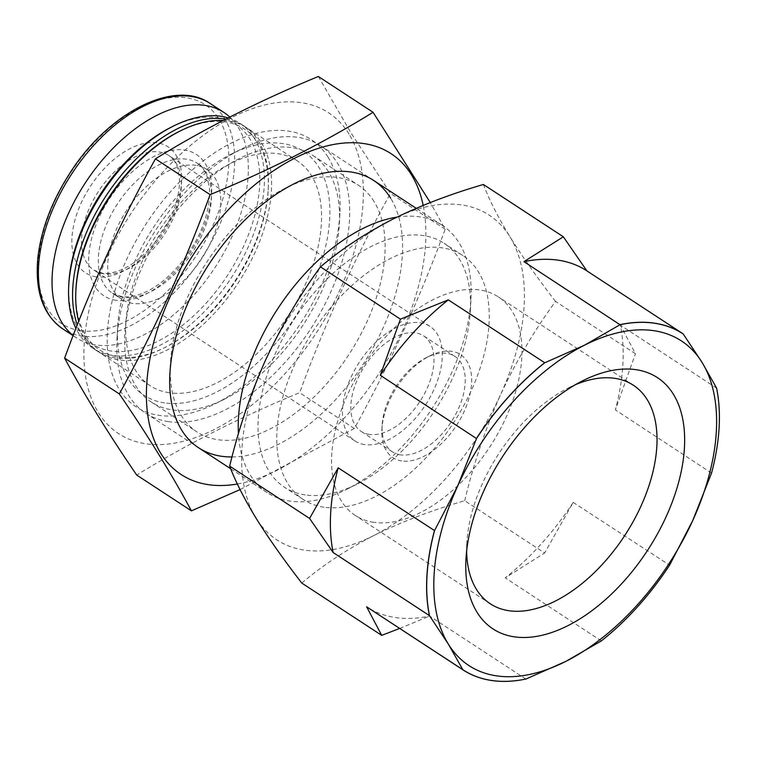<?xml version="1.0" encoding="UTF-8"?>
<svg xmlns="http://www.w3.org/2000/svg" width="757" height="757" viewBox="0 0 757 757"><rect width="100%" height="100%" fill="white"/><g stroke="black" fill="none" stroke-linecap="round" stroke-linejoin="round"><path stroke-width="0.57" stroke-dasharray="3.79 2.84" d="M301.778 583.06C322.577 565.413 346.536 549.601 373.665 535.615A194 111.553 -56.8 0 1 256.14 518.327A194 111.553 -56.8 0 1 265.499 360.228A194 111.553 -56.8 0 1 392.372 219.407A194 111.553 -56.8 0 1 509.887 236.686C498.049 217.25 489.23 199.857 483.411 184.49M555.524 301.418C537.442 278.056 522.235 256.481 509.887 236.686A194 111.553 -56.8 0 1 500.538 394.794C515.981 361.572 534.31 330.449 555.524 301.418L635.445 353.718L620.38 325.179A200.851 115.49 -56.8 0 1 615.365 409.887L635.445 353.718M464.703 500.699C473.617 463.653 485.568 428.348 500.538 394.794A194 111.553 -56.8 0 1 373.665 535.615C401.219 521.97 431.575 510.332 464.703 500.699L544.633 552.998L573.21 502.393A200.851 115.49 -56.8 0 1 505.231 577.846L544.633 552.998M323.92 507.181A145.76 83.819 -56.8 0 1 303.207 499.478A145.76 83.819 -56.8 0 1 312.878 331.613A145.76 83.819 -56.8 0 1 462.83 255.535A145.76 83.819 -56.8 0 1 462.906 407.2A145.76 83.819 -56.8 0 1 323.92 507.181M305.166 494.908A145.76 83.819 -56.8 0 1 284.452 487.215A145.76 83.819 -56.8 0 1 294.132 319.35A145.76 83.819 -56.8 0 1 444.075 243.262A145.76 83.819 -56.8 0 1 470.334 310.72A145.76 83.819 -56.8 0 1 356.784 484.262A145.76 83.819 -56.8 0 1 305.166 494.908M396.942 217.127A159.765 91.871 -56.8 0 1 442.154 225.274A159.765 91.871 -56.8 0 1 470.939 299.214A159.765 91.871 -56.8 0 1 346.479 489.419A159.765 91.871 -56.8 0 1 289.903 501.096A159.765 91.871 -56.8 0 1 267.202 492.656A159.765 91.871 -56.8 0 1 238.436 433.704M168.451 421.621A159.765 91.871 -56.8 0 1 145.741 413.18A159.765 91.871 -56.8 0 1 116.966 339.24A159.765 91.871 -56.8 0 1 241.426 149.034A159.765 91.871 -56.8 0 1 320.703 145.798A159.765 91.871 -56.8 0 1 320.788 312.035A159.765 91.871 -56.8 0 1 168.451 421.621M164.543 402.894A145.76 83.819 -56.8 0 1 117.572 327.734A145.76 83.819 -56.8 0 1 231.122 154.201A145.76 83.819 -56.8 0 1 324.147 252.478A145.76 83.819 -56.8 0 1 164.543 402.894M169.171 392.741A134.349 77.252 -56.8 0 1 150.075 385.644A134.349 77.252 -56.8 0 1 158.989 230.923A134.349 77.252 -56.8 0 1 297.198 160.796A134.349 77.252 -56.8 0 1 297.274 300.586A134.349 77.252 -56.8 0 1 169.171 392.741M223.154 120.477A134.349 77.252 -56.8 0 1 247.198 128.075A134.349 77.252 -56.8 0 1 247.274 267.864A134.349 77.252 -56.8 0 1 119.171 360.02A134.349 77.252 -56.8 0 1 100.075 352.923A134.349 77.252 -56.8 0 1 78.709 321.347M178.851 131.642A132.068 75.937 -56.8 0 1 268.177 190.083A132.068 75.937 -56.8 0 1 165.291 347.321A132.068 75.937 -56.8 0 1 118.527 356.963A132.068 75.937 -56.8 0 1 75.965 288.871M225.87 119.076A134.349 77.252 -56.8 0 1 244.076 126.031A134.349 77.252 -56.8 0 1 268.271 188.209A134.349 77.252 -56.8 0 1 163.607 348.163A134.349 77.252 -56.8 0 1 116.039 357.976A134.349 77.252 -56.8 0 1 96.943 350.879A134.349 77.252 -56.8 0 1 77.328 324.848M228.169 117.893A134.349 77.252 -56.8 0 1 240.035 123.391A134.349 77.252 -56.8 0 1 240.101 263.181A134.349 77.252 -56.8 0 1 111.998 355.336A134.349 77.252 -56.8 0 1 92.903 348.239A134.349 77.252 -56.8 0 1 75.918 328.443M170.997 127.299A131.122 75.397 -56.8 0 1 254.674 215.707A131.122 75.397 -56.8 0 1 111.099 351.011A131.122 75.397 -56.8 0 1 68.849 283.402M132.797 303.396A77.602 44.625 -56.8 0 1 121.773 299.299A77.602 44.625 -56.8 0 1 126.921 209.935A77.602 44.625 -56.8 0 1 206.746 169.436A77.602 44.625 -56.8 0 1 206.793 250.17A77.602 44.625 -56.8 0 1 132.797 303.396M229.797 117.061A134.661 77.432 -56.8 0 1 220.817 258.175A134.661 77.432 -56.8 0 1 95.6 344.955A134.661 77.432 -56.8 0 1 76.466 337.849A134.661 77.432 -56.8 0 1 73.183 335.474M96.224 276.835A75.322 43.31 -56.8 0 1 102.517 170.514A75.322 43.31 -56.8 0 1 181.538 182.134A75.322 43.31 -56.8 0 1 96.224 276.835M466.643 550.982A130.611 75.104 -56.8 0 1 466.795 543.365A130.611 75.104 -56.8 0 1 568.535 387.868A130.611 75.104 -56.8 0 1 575.462 384.679M373.816 522.33A130.611 75.104 -56.8 0 1 355.251 515.432A130.611 75.104 -56.8 0 1 363.928 365.016A130.611 75.104 -56.8 0 1 498.276 296.848A130.611 75.104 -56.8 0 1 498.352 432.739A130.611 75.104 -56.8 0 1 373.816 522.33M401.787 460.956A61.62 35.437 -56.8 0 1 381.925 429.181A61.62 35.437 -56.8 0 1 429.929 355.818A61.62 35.437 -56.8 0 1 469.255 397.368A61.62 35.437 -56.8 0 1 401.787 460.956M400.51 454.853A57.059 32.806 -56.8 0 1 392.4 451.834A57.059 32.806 -56.8 0 1 382.124 425.434A57.059 32.806 -56.8 0 1 426.57 357.503A57.059 32.806 -56.8 0 1 454.881 356.348A57.059 32.806 -56.8 0 1 454.919 415.716A57.059 32.806 -56.8 0 1 400.51 454.853M369.255 434.404A57.059 32.806 -56.8 0 1 361.146 431.386A57.059 32.806 -56.8 0 1 364.94 365.678A57.059 32.806 -56.8 0 1 423.636 335.9A57.059 32.806 -56.8 0 1 423.665 395.268A57.059 32.806 -56.8 0 1 369.255 434.404M364.628 444.558A68.471 39.373 -56.8 0 1 354.901 440.934A68.471 39.373 -56.8 0 1 359.443 362.083A68.471 39.373 -56.8 0 1 429.881 326.352A68.471 39.373 -56.8 0 1 429.919 397.586A68.471 39.373 -56.8 0 1 364.628 444.558M716.614 388.142L620.38 325.179M683.136 333.865L586.902 270.892M573.21 502.393L669.585 565.167M711.542 473.106L615.365 409.887M525.831 679.048L429.598 616.075A200.851 115.49 -56.8 0 1 366.956 607.029M399.677 628.442L429.598 616.075M601.323 640.933L505.231 577.846M669.434 565.365A200.851 115.49 -56.8 0 1 601.465 640.81M719.15 426.73A200.851 115.49 -56.8 0 1 711.599 472.851M349.015 134.055A191.72 110.238 123.2 0 0 107.503 256.14A191.72 110.238 123.2 0 0 214.392 429.465A191.72 110.238 123.2 0 0 349.015 134.055M328.122 157.248A159.765 91.871 123.2 0 0 126.996 258.676A159.765 91.871 123.2 0 0 215.433 403.67A159.765 91.871 123.2 0 0 339.893 213.465A159.765 91.871 123.2 0 0 328.122 157.248M318.356 76.485L350.784 132.579L390.461 193.413C355.421 256.718 325.15 323.144 299.649 392.694C240.565 417.031 186.26 444.482 136.714 475.055M237.367 483.997A191.72 110.238 123.2 0 0 376.768 376.92A191.72 110.238 123.2 0 0 423.182 205.402M240.073 489.59L354.352 428.49C389.391 365.186 419.662 298.76 445.173 229.21L430.288 202.554M231.992 456.954A159.765 91.871 123.2 0 0 367.4 357.484A159.765 91.871 123.2 0 0 390.621 198.145M328.5 171.754A147.407 84.756 123.2 0 0 312.811 155.412A147.407 84.756 123.2 0 0 161.175 232.342A147.407 84.756 123.2 0 0 151.381 402.099A147.407 84.756 123.2 0 0 224.526 399.119A147.407 84.756 123.2 0 0 339.363 223.627A147.407 84.756 123.2 0 0 328.5 171.754M374.081 201.58A147.407 84.756 123.2 0 0 358.392 185.228A147.407 84.756 123.2 0 0 285.247 188.219A147.407 84.756 123.2 0 0 170.41 363.71A147.407 84.756 123.2 0 0 196.962 431.925A147.407 84.756 123.2 0 0 337.385 370.798A147.407 84.756 123.2 0 0 374.081 201.58M445.173 229.21L390.461 193.413M354.352 428.49L299.649 392.694M123.419 297.264A77.602 44.625 -56.8 0 1 112.396 293.167A77.602 44.625 -56.8 0 1 117.543 203.803A77.602 44.625 -56.8 0 1 197.378 163.294A77.602 44.625 -56.8 0 1 197.416 244.038A77.602 44.625 -56.8 0 1 123.419 297.264M115.963 300.292A84.453 48.562 -56.8 0 1 123.013 181.084A84.453 48.562 -56.8 0 1 211.619 194.114A84.453 48.562 -56.8 0 1 115.963 300.292M210.276 103.548A134.661 77.432 -56.8 0 1 210.351 243.659A134.661 77.432 -56.8 0 1 81.955 336.023A134.661 77.432 -56.8 0 1 62.812 328.907M80.403 330.658A130.885 75.265 -56.8 0 1 91.332 145.902A130.885 75.265 -56.8 0 1 228.661 166.095A130.885 75.265 -56.8 0 1 80.403 330.658M103.69 273.807A68.471 39.373 -56.8 0 1 93.953 270.192A68.471 39.373 -56.8 0 1 98.505 191.341A68.471 39.373 -56.8 0 1 168.934 155.601A68.471 39.373 -56.8 0 1 168.972 226.845A68.471 39.373 -56.8 0 1 103.69 273.807M462.83 255.535L444.075 243.262M303.207 499.478L284.452 487.215M470.334 310.72L470.939 299.214M356.784 484.262L346.479 489.419M442.154 225.274L416.236 208.317M373.617 180.431L320.703 145.798M267.202 492.656L230.715 468.782M198.656 447.803L145.741 413.18M117.572 327.734L116.966 339.24M231.122 154.201L241.426 149.034M297.198 160.796L247.198 128.075M150.075 385.644L100.075 352.923M268.177 190.083L268.271 188.209M165.291 347.321L163.607 348.163M244.076 126.031L240.035 123.391M96.943 350.879L92.903 348.239M206.746 169.436L197.378 163.294C201.523 165.906 204.74 170.23 207.021 176.267L209.462 188.616C210.134 198.675 208.317 209.954 204.021 222.463C193.395 254.409 164.496 286.212 140.338 294.132C133.156 296.612 126.921 297.425 121.64 296.583L112.396 293.167L121.773 299.299M76.466 337.849L73.117 335.654M466.795 543.365L465.952 559.423M568.535 387.868L582.918 380.667M633.344 385.228L498.276 296.848M490.318 603.812L355.251 515.432M382.124 425.434L381.925 429.181M426.57 357.503L429.929 355.818M454.881 356.348L423.636 335.9M392.4 451.834L361.146 431.386M429.881 326.352L168.934 155.601C172.473 157.806 175.245 161.534 177.252 166.795L179.381 177.611C179.977 186.449 178.378 196.413 174.574 207.503C165.187 235.815 139.439 264.061 118.224 270.978C111.885 273.154 106.444 273.864 101.911 273.126L93.953 270.192L354.901 440.934M339.363 223.627L339.893 213.465M224.526 399.119L215.433 403.67M151.381 402.099L196.962 431.925M312.811 155.412L358.392 185.228M170.41 363.71L169.88 373.863M285.247 188.219L294.341 183.658"/><path stroke-width="1.14" d="M719.15 426.759A200.785 115.452 123.2 0 1 711.542 473.106L692.731 520.551L669.585 565.167A200.785 115.452 123.2 0 1 601.323 640.933L565.858 661.372L526.058 678.982A200.785 115.452 123.2 0 1 462.83 669.68L448.333 644.093L429.512 615.668A200.785 115.452 123.2 0 1 434.546 530.6L457.692 485.985L476.503 438.54A200.785 115.452 123.2 0 1 544.766 362.773L584.565 345.164L620.03 324.725A200.785 115.452 123.2 0 1 683.259 334.026L702.08 362.452L716.576 388.038A200.785 115.452 123.2 0 1 719.15 426.759L719.15 426.711A200.851 115.49 -56.8 0 1 719.15 426.73A200.851 115.49 -56.8 0 0 716.614 388.142L716.576 388.038M565.858 661.372A194 111.553 -56.8 0 1 448.333 644.093A194 111.553 -56.8 0 1 457.692 485.985A194 111.553 -56.8 0 1 584.565 345.164A194 111.553 -56.8 0 1 702.08 362.452A194 111.553 -56.8 0 1 692.731 520.551A194 111.553 -56.8 0 1 565.858 661.372M620.03 324.725L523.939 261.638A200.851 115.49 -56.8 0 1 586.741 270.788A200.851 115.49 -56.8 0 1 586.902 270.892L563.34 236.79L483.411 184.49C450.311 194.095 419.965 205.724 392.372 219.407C365.309 233.374 341.35 249.185 320.485 266.852C299.289 295.873 280.961 326.996 265.499 360.228C250.52 393.744 238.578 429.049 229.664 466.132C235.446 481.452 244.265 498.844 256.14 518.327C268.48 538.095 283.695 559.669 301.778 583.06L381.698 635.36L399.677 628.442M514.334 636.836A150.151 86.336 -56.8 0 1 465.952 559.423A150.151 86.336 -56.8 0 1 582.918 380.667A150.151 86.336 -56.8 0 1 678.745 481.906A150.151 86.336 -56.8 0 1 514.334 636.836M238.436 433.704A159.765 91.871 -56.8 0 1 396.942 217.127M78.709 321.347A134.349 77.252 -56.8 0 1 75.87 290.745A134.349 77.252 -56.8 0 1 180.535 130.8A134.349 77.252 -56.8 0 1 223.154 120.477M75.87 290.745L75.965 288.871A132.068 75.937 -56.8 0 1 178.851 131.642L180.535 130.8M77.328 324.848A134.349 77.252 -56.8 0 1 111.922 187.348A134.349 77.252 -56.8 0 1 225.87 119.076M75.918 328.443A134.349 77.252 -56.8 0 1 68.707 286.061A134.349 77.252 -56.8 0 1 173.372 126.107A134.349 77.252 -56.8 0 1 228.169 117.893M68.707 286.061L68.849 283.402A131.122 75.397 -56.8 0 1 170.997 127.299L173.372 126.107M73.183 335.474A134.661 77.432 -56.8 0 1 87.348 179.835A134.661 77.432 -56.8 0 1 223.93 112.481A134.661 77.432 -56.8 0 1 229.797 117.061M575.462 384.679A130.611 75.104 -56.8 0 1 633.344 385.228A130.611 75.104 -56.8 0 1 633.42 521.119A130.611 75.104 -56.8 0 1 508.884 610.71A130.611 75.104 -56.8 0 1 490.318 603.812A130.611 75.104 -56.8 0 1 466.643 550.982M229.664 466.132L309.585 518.431L333.156 552.534L429.512 615.668M462.83 669.68L366.634 606.811L381.698 635.36M320.485 266.852L400.406 319.151L380.326 375.311L476.503 438.54M434.546 530.6L338.171 467.826L309.585 518.431M563.34 236.79L523.939 261.638M544.766 362.773L448.305 299.867L400.406 319.151M683.259 334.026L683.136 333.865A200.851 115.49 -56.8 0 0 682.975 333.752L586.741 270.788M462.858 669.784A200.851 115.49 -56.8 0 0 463.029 669.888A200.851 115.49 -56.8 0 0 525.831 679.048L526.058 678.982M620.172 324.602A200.851 115.49 -56.8 0 1 682.975 333.752M380.326 375.311A200.851 115.49 -56.8 0 1 448.305 299.867M476.56 438.284A200.851 115.49 -56.8 0 1 544.538 362.83M429.389 615.507A200.851 115.49 -56.8 0 1 434.395 530.799M333.156 552.534A200.851 115.49 -56.8 0 1 338.171 467.826M191.417 510.852L136.714 475.055C108.043 433.165 83.999 394.189 64.61 358.127C90.111 288.578 120.382 222.151 155.422 158.847C204.967 128.274 259.273 100.813 318.356 76.485L373.059 112.282C323.523 142.855 269.208 170.306 210.124 194.644C184.623 264.193 154.352 330.62 119.313 393.924C147.984 435.814 172.028 474.79 191.417 510.852L240.073 489.59M423.182 205.402A191.72 110.238 123.2 0 0 411.515 174.952A191.72 110.238 123.2 0 0 258.979 181.443A191.72 110.238 123.2 0 0 146.697 384.603A191.72 110.238 123.2 0 0 237.367 483.997M430.288 202.554L373.059 112.282M390.621 198.145A159.765 91.871 123.2 0 0 294.341 183.658A159.765 91.871 123.2 0 0 169.88 373.863A159.765 91.871 123.2 0 0 231.992 456.954M119.313 393.924L64.61 358.127M210.124 194.644L155.422 158.847M73.117 335.654L62.812 328.907A134.661 77.432 -56.8 0 1 71.754 173.836A134.661 77.432 -56.8 0 1 210.276 103.548L223.93 112.481M416.236 208.317L373.617 180.431M230.715 468.782L198.656 447.803M62.812 328.907C43.14 315.082 34.813 291.407 37.85 257.891C41.077 229.57 51.788 201.267 69.985 172.993C108.488 112.131 175.113 78.482 210.276 103.548M463.029 669.888L366.795 606.925"/></g></svg>
